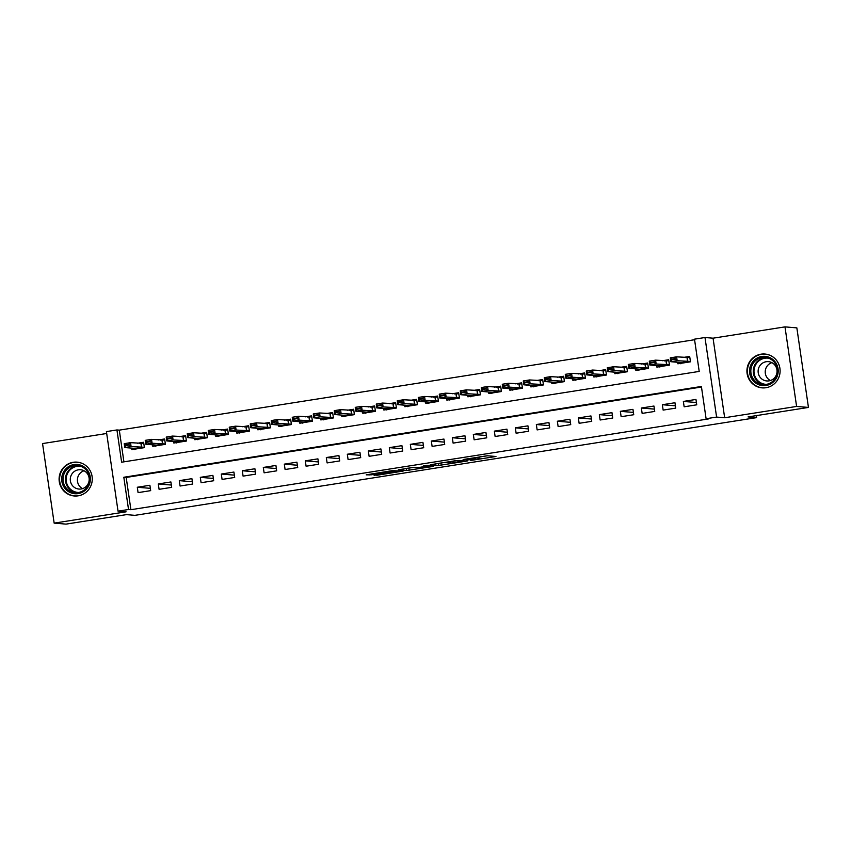 <?xml version="1.0" encoding="UTF-8"?>
<svg xmlns="http://www.w3.org/2000/svg" width="851" height="851" viewBox="0 0 851 851"><rect width="100%" height="100%" fill="white"/><g stroke="black" fill="none" stroke-linecap="round" stroke-linejoin="round"><path stroke-width="1.28" d="M470.656 460.476L495.973 456.487L487.549 455.774L463.114 459.508L475.39 458.253L466.327 460.114L479.719 458.615L470.656 460.476M78.101 495.835A16.967 16.563 -85.2 0 0 77.069 462.146A16.967 16.563 -85.2 0 0 59.102 479.666A16.967 16.563 -85.2 0 0 78.101 495.835M765.932 387.726A16.967 16.563 -85.2 0 0 764.9 354.037A16.967 16.563 -85.2 0 0 746.933 371.557A16.967 16.563 -85.2 0 0 765.932 387.726M373.855 474.986L377.131 475.252L403.108 471.082L392.151 470.656L366.228 474.847L371.589 474.794L393.226 470.943L398.874 471.443L373.855 474.986M128.533 509.504L118.034 511.153L106.418 431.595L116.927 429.946L121.629 462.199L699.203 371.419L694.49 339.166L704.99 337.517L716.595 417.075L706.096 418.724L701.394 386.471L123.821 477.251L128.533 509.504L130.905 509.696L708.468 418.926L706.096 418.724M808.45 407.427L796.6 406.438L784.984 326.88L796.844 327.869L808.45 407.427L748.072 416.916L756.603 417.628L134.926 515.344L126.395 514.632L66.016 524.12L54.156 523.131L126.086 511.823L118.034 511.153M784.984 326.88L713.053 338.187L724.658 417.745L796.6 406.438M724.658 417.745L716.595 417.075M438.722 465.465L467.22 461.008L456.264 460.582L430.287 464.752L438.722 465.465L438.414 463.391M433.51 466.391L406.661 470.507L398.236 469.784L412.82 467.518L418.745 467.518L427.298 466.082L423.702 465.774L426.596 465.327L433.446 465.891M106.694 433.489L42.55 443.573L54.156 523.131M131.586 448.105L131.809 449.615L144.404 447.637L143.617 442.265L137.383 443.243M152.584 444.796L152.808 446.318L165.413 444.339L164.626 438.967L158.382 439.946M173.583 441.499L173.806 443.02L186.412 441.041L185.624 435.659L179.38 436.637M194.592 438.201L194.815 439.712L207.41 437.733L206.633 432.361L200.389 433.34M215.59 434.893L215.814 436.414L228.419 434.435L227.632 429.064L221.388 430.042M236.599 431.595L236.812 433.116L249.417 431.138L248.63 425.755L242.397 426.734M257.598 428.298L257.821 429.808L270.416 427.83L269.639 422.458L263.395 423.436M278.596 424.989L278.82 426.511L291.425 424.532L290.638 419.16L284.394 420.139M299.605 421.692L299.829 423.213L312.423 421.234L311.636 415.852L305.403 416.841M320.604 418.394L320.827 419.915L333.432 417.926L332.645 412.554L326.401 413.533M341.613 415.086L341.825 416.607L354.431 414.628L353.644 409.257L347.41 410.235M362.611 411.788L362.834 413.309L375.429 411.331L374.653 405.948L368.409 406.938M383.61 408.491L383.833 410.012L396.438 408.023L395.651 402.651L389.407 403.629M404.619 405.182L404.842 406.704L417.437 404.725L416.65 399.353L410.416 400.332M425.617 401.885L425.84 403.406L438.446 401.427L437.659 396.045L431.414 397.034M446.615 398.587L446.839 400.108L459.444 398.13L458.657 392.747L452.413 393.726M467.625 395.29L467.848 396.8L480.443 394.821L479.666 389.45L473.422 390.428M488.623 391.981L488.846 393.502L501.452 391.524L500.665 386.152L494.42 387.131M509.632 388.684L509.845 390.205L522.45 388.226L521.663 382.844L515.429 383.822M530.63 385.386L530.854 386.897L543.449 384.918L542.672 379.546L536.428 380.525M551.629 382.078L551.852 383.599L564.458 381.62L563.67 376.248L557.426 377.227M572.638 378.78L572.861 380.301L585.456 378.323L584.669 372.94L578.435 373.929M593.636 375.482L593.86 377.004L606.465 375.014L605.678 369.642L599.434 370.621M614.635 372.174L614.858 373.695L627.464 371.717L626.676 366.345L620.432 367.324M635.644 368.877L635.867 370.398L648.462 368.419L647.685 363.037L641.441 364.026M656.642 365.579L656.866 367.1L669.471 365.111L668.684 359.739L662.44 360.718M684.14 406.799L696.746 404.821L695.958 399.449L683.364 401.427L684.14 406.799M663.142 410.097L675.747 408.118L674.96 402.746L662.355 404.725L663.142 410.097M642.143 413.405L654.738 411.427L653.951 406.044L641.356 408.023L642.143 413.405M621.134 416.703L633.74 414.724L632.953 409.352L620.347 411.331L621.134 416.703M600.136 420L612.731 418.022L611.954 412.65L599.349 414.628L600.136 420M579.127 423.309L591.732 421.33L590.945 415.948L578.35 417.926L579.127 423.309M558.128 426.606L570.734 424.628L569.947 419.245L557.341 421.234L558.128 426.606M537.13 429.904L549.725 427.925L548.938 422.553L536.343 424.532L537.13 429.904M516.121 433.212L528.726 431.223L527.939 425.851L515.334 427.83L516.121 433.212M495.122 436.51L507.717 434.531L506.941 429.149L494.335 431.138L495.122 436.51M474.113 439.807L486.719 437.829L485.932 432.457L473.337 434.435L474.113 439.807M453.115 443.116L465.72 441.126L464.933 435.755L452.328 437.733L453.115 443.116M432.117 446.413L444.711 444.435L443.935 439.052L431.329 441.041L432.117 446.413M411.107 449.711L423.713 447.732L422.926 442.36L410.331 444.339L411.107 449.711M390.109 453.019L402.714 451.03L401.927 445.658L389.322 447.637L390.109 453.019M369.111 456.317L381.705 454.338L380.918 448.956L368.323 450.934L369.111 456.317M348.102 459.614L360.707 457.636L359.92 452.264L347.314 454.243L348.102 459.614M327.103 462.912L339.698 460.934L338.921 455.562L326.316 457.54L327.103 462.912M306.094 466.22L318.7 464.242L317.912 458.859L305.318 460.838L306.094 466.22M285.096 469.518L297.701 467.539L296.914 462.167L284.308 464.146L285.096 469.518M264.097 472.816L276.692 470.837L275.915 465.465L263.31 467.444L264.097 472.816M243.088 476.124L255.694 474.135L254.906 468.763L242.312 470.741L243.088 476.124M222.09 479.421L234.685 477.443L233.908 472.06L221.303 474.05L222.09 479.421M201.081 482.719L213.686 480.741L212.899 475.369L200.304 477.347L201.081 482.719M180.082 486.027L192.688 484.038L191.9 478.666L179.295 480.645L180.082 486.027M159.084 489.325L171.679 487.346L170.902 481.964L158.297 483.953L159.084 489.325M701.479 387.035L126.193 477.443L130.905 509.696M149.893 485.272L137.298 487.251L138.075 492.623L150.68 490.644L149.893 485.272M694.576 339.719L119.3 430.138L123.916 461.838M677.651 362.271L677.864 363.792L690.469 361.813L689.682 356.441L683.449 357.42M756.603 417.628L756.316 415.628M119.3 430.138L116.927 429.946M713.053 338.187L704.99 337.517M126.193 477.443L123.821 477.251M683.364 401.427L696.405 402.512M662.355 404.725L675.407 405.81M641.356 408.023L654.398 409.118M620.347 411.331L633.399 412.416M599.349 414.628L612.401 415.714M578.35 417.926L591.392 419.022M557.341 421.234L570.393 422.319M536.343 424.532L549.395 425.617M515.334 427.83L528.386 428.925M494.335 431.138L507.387 432.223M473.337 434.435L486.378 435.521M452.328 437.733L465.38 438.818M431.329 441.041L444.382 442.126M410.331 444.339L423.373 445.424M389.322 447.637L402.374 448.722M368.323 450.934L381.376 452.03M347.314 454.243L360.367 455.328M326.316 457.54L339.368 458.625M305.318 460.838L318.359 461.933M284.308 464.146L297.361 465.231M263.31 467.444L276.362 468.529M242.312 470.741L255.353 471.837M221.303 474.05L234.355 475.135M200.304 477.347L213.346 478.432M179.295 480.645L192.347 481.73M158.297 483.953L171.349 485.038M137.298 487.251L150.34 488.336M479.879 458.668L479.624 456.913L486.751 455.828M439.201 463.263L446.328 462.178M462.657 461.657L456.413 460.795L446.381 462.572L451.573 463.04L462.657 461.657M412.022 467.571L408.874 468.071L409.193 470.22M407.14 468.305L408.874 468.071M419.745 468.093L430.904 466.401L426.298 466.486L417.745 467.922L419.745 468.093M680.683 362.526L680.8 363.334M685.385 357.58L689.757 356.899M681.332 362.611L690.384 361.441L677.162 360.718L670.854 361.707L681.332 362.59M680.864 363.792L680.896 362.93M671.577 359.803L670.854 361.707L670.29 357.835L676.598 356.846L677.162 360.718L674.641 358.654L671.482 359.154L671.577 359.803L674.726 359.303M689.853 357.569L676.598 356.846L674.641 358.654M671.482 359.154L670.29 357.835M761.751 356.473A14.69 14.329 94.8 0 1 778.048 368.76A14.69 14.329 94.8 0 1 765.985 385.503A14.69 14.329 94.8 0 1 749.688 373.217A14.69 14.329 94.8 0 1 761.751 356.473M766.07 384.439A13.595 13.265 -85.2 0 0 765.23 357.452A13.595 13.265 -85.2 0 0 750.837 371.493A13.595 13.265 -85.2 0 0 766.07 384.439M768.964 380.865A9.68 9.446 -85.2 0 0 768.368 361.643A9.68 9.446 -85.2 0 0 758.124 371.642A9.68 9.446 -85.2 0 0 768.964 380.865M769.612 355.165A16.86 16.456 -85.2 0 0 747.423 371.589A16.86 16.456 -85.2 0 0 766.921 387.545M770.378 380.525A9.68 9.446 94.8 0 1 771.868 362.654M87.259 469.901A14.69 14.329 94.8 0 1 84.962 490.548A14.69 14.329 94.8 0 1 64.814 488.272A14.69 14.329 94.8 0 1 67.112 467.635A14.69 14.329 94.8 0 1 87.259 469.901M65.889 487.612A13.595 13.265 -85.2 0 0 87.972 485.485A13.595 13.265 -85.2 0 0 77.398 465.561A13.595 13.265 -85.2 0 0 65.889 487.612M82.547 488.623A9.68 9.446 94.8 0 1 84.036 470.763M72.335 485.453A9.68 9.446 -85.2 0 0 88.068 483.942A9.68 9.446 -85.2 0 0 80.537 469.752A9.68 9.446 -85.2 0 0 72.335 485.453M81.781 463.263A16.86 16.456 -85.2 0 0 63.155 489.633A16.86 16.456 -85.2 0 0 79.09 495.644M659.674 365.824L659.791 366.632M664.386 360.888L668.748 360.196M660.333 365.909L669.386 364.739L656.153 364.015L649.856 365.015L660.333 365.887M659.865 367.089L659.897 366.228M650.579 363.1L649.856 365.015L649.292 361.143L655.589 360.154L656.153 364.015L653.632 361.962L650.483 362.452L650.579 363.1L653.728 362.6M668.843 360.867L655.589 360.154L653.632 361.962M650.483 362.452L649.292 361.143M638.675 369.132L638.793 369.94M643.388 364.185L647.749 363.494M639.324 369.206L648.377 368.036L635.154 367.324L628.857 368.313L639.324 369.185M638.856 370.398L638.899 369.536M629.58 366.398L628.857 368.313L628.283 364.441L634.591 363.451L635.154 367.324L632.633 365.26L629.485 365.76L629.58 366.398L632.729 365.909M647.845 364.164L634.591 363.451L632.633 365.26M629.485 365.76L628.283 364.441M617.666 372.43L617.794 373.238M622.379 367.483L626.751 366.802M618.326 372.504L627.378 371.344L614.145 370.621L607.848 371.61L618.326 372.493M617.858 373.695L617.89 372.834M608.571 369.696L607.848 371.61L607.284 367.738L613.582 366.749L614.145 370.621L611.624 368.557L608.476 369.057L608.571 369.696L611.72 369.206M626.847 367.472L613.582 366.749L611.624 368.557M608.476 369.057L607.284 367.738M596.668 375.727L596.785 376.536M601.38 370.781L605.742 370.1M597.328 375.812L606.38 374.642L593.147 373.919L586.85 374.908L597.317 375.791M596.849 376.993L596.891 376.131M587.573 373.004L586.85 374.908L586.286 371.047L592.583 370.057L593.147 373.919L590.626 371.866L587.477 372.355L587.573 373.004L590.722 372.504M605.838 370.77L592.583 370.057L590.626 371.866M587.477 372.355L586.286 371.047M575.67 379.035L575.787 379.844M580.371 374.089L584.743 373.398M576.318 379.11L585.371 377.94L572.149 377.227L565.841 378.216L576.318 379.089M575.85 380.301L575.893 379.429M566.564 376.302L565.841 378.216L565.277 374.344L571.585 373.355L572.149 377.227L569.627 375.163L566.479 375.653L566.564 376.302L569.723 375.812M584.839 374.068L571.585 373.355L569.627 375.163M566.479 375.653L565.277 374.344M554.661 382.333L554.778 383.141M559.373 377.387L563.734 376.706M555.32 382.407L564.373 381.248L551.14 380.525L544.842 381.514L555.32 382.407M554.852 383.599L554.884 382.737M545.565 379.599L544.842 381.514L544.278 377.642L550.576 376.653L551.14 380.525L548.618 378.461L545.47 378.961L545.565 379.599L548.714 379.11M563.841 377.376L550.576 376.653L548.618 378.461M545.47 378.961L544.278 377.642M533.662 385.631L533.779 386.439M538.375 380.684L542.736 380.003M534.322 385.716L543.374 384.546L530.141 383.822L523.844 384.812L534.322 385.716M533.843 386.897L533.885 386.035M524.567 382.907L523.844 384.812L523.28 380.95L529.577 379.95L530.141 383.822L527.62 381.769L524.471 382.259L524.567 382.907L527.716 382.407M542.832 380.674L529.577 379.95L527.62 381.769M524.471 382.259L523.28 380.95M512.664 388.939L512.781 389.747M517.365 383.992L521.737 383.301M513.313 389.013L522.365 387.843L509.143 387.131L502.835 388.12L513.313 389.013M512.845 390.194L512.876 389.332M503.558 386.205L502.835 388.12L502.271 384.248L508.568 383.258L509.143 387.131L506.622 385.067L503.462 385.556L503.558 386.205L506.707 385.705M521.833 383.971L508.568 383.258L506.622 385.067M503.462 385.556L502.271 384.248M491.655 392.237L491.772 393.045M496.367 387.29L500.728 386.609M492.314 392.311L501.367 391.152L488.134 390.428L481.836 391.417L492.314 392.311M491.846 393.502L491.878 392.641M482.56 389.503L481.836 391.417L481.272 387.545L487.57 386.556L488.134 390.428L485.613 388.364L482.464 388.864L482.56 389.503L485.708 389.013M500.824 387.269L487.57 386.556L485.613 388.364M482.464 388.864L481.272 387.545M470.656 395.534L470.773 396.343M475.369 390.588L479.73 389.907M471.305 395.619L480.358 394.449L467.135 393.726L460.827 394.715L471.305 395.619M470.837 396.8L470.88 395.938M461.55 392.811L460.827 394.715L460.263 390.843L466.571 389.854L467.135 393.726L464.614 391.662L461.465 392.162L461.55 392.811L464.71 392.311M479.826 390.577L466.571 389.854L464.614 391.662M461.465 392.162L460.263 390.843M449.647 398.842L449.764 399.64M454.36 393.896L458.721 393.205M450.307 398.917L459.359 397.747L446.126 397.034L439.829 398.023L450.307 398.917M449.839 400.098L449.871 399.236M440.552 396.109L439.829 398.023L439.265 394.151L445.562 393.162L446.126 397.034L443.605 394.97L440.456 395.46L440.552 396.109L443.701 395.609M458.827 393.875L445.562 393.162L443.605 394.97M440.456 395.46L439.265 394.151M428.649 402.14L428.766 402.949M433.361 397.194L437.722 396.502M429.308 402.215L438.361 401.044L425.128 400.332L418.83 401.321L429.298 402.193M428.83 403.406L428.872 402.544M419.554 399.406L418.83 401.321L418.266 397.449L424.564 396.46L425.128 400.332L422.607 398.268L419.458 398.768L419.554 399.406L422.702 398.917M437.818 397.172L424.564 396.46L422.607 398.268M419.458 398.768L418.266 397.449M407.65 405.438L407.767 406.246M412.352 400.491L416.724 399.81M408.299 405.523L417.352 404.353L404.129 403.629L397.821 404.619L408.299 405.523M407.831 406.704L407.874 405.842M398.545 402.714L397.821 404.619L397.257 400.747L403.565 399.757L404.129 403.629L401.608 401.566L398.449 402.066L398.545 402.714L401.693 402.215M416.82 400.481L403.565 399.757L401.608 401.566M398.449 402.066L397.257 400.747M386.641 408.746L386.758 409.544M391.354 403.8L395.715 403.108M387.301 408.82L396.353 407.65L383.12 406.927L376.823 407.927L387.301 408.82M386.833 410.001L386.865 409.14M377.546 406.012L376.823 407.927L376.259 404.055L382.556 403.066L383.12 406.927L380.599 404.874L377.45 405.363L377.546 406.012L380.695 405.512M395.811 403.778L382.556 403.066L380.599 404.874M377.45 405.363L376.259 404.055M365.643 412.044L365.76 412.852M370.355 407.097L374.717 406.406M366.292 412.118L375.355 410.948L362.122 410.235L355.824 411.224L366.292 412.118M365.824 413.309L365.866 412.448M356.548 409.31L355.824 411.224L355.25 407.352L361.558 406.363L362.122 410.235L359.601 408.172L356.452 408.671L356.548 409.31L359.696 408.82M374.812 407.076L361.558 406.363L359.601 408.172M356.452 408.671L355.25 407.352M344.644 415.341L344.761 416.15M349.346 410.395L353.718 409.714M345.293 415.426L354.346 414.256L341.113 413.533L334.815 414.522L345.293 415.405M344.825 416.607L344.857 415.745M335.539 412.607L334.815 414.522L334.252 410.65L340.549 409.661L341.113 413.533L338.592 411.469L335.443 411.969L335.539 412.607L338.687 412.118M353.814 410.384L340.549 409.661L338.592 411.469M335.443 411.969L334.252 410.65M323.635 418.639L323.752 419.447M328.348 413.692L332.709 413.012M324.295 418.724L333.347 417.554L320.114 416.83L313.817 417.83L324.284 418.703M323.816 419.905L323.859 419.043M314.54 415.916L313.817 417.83L313.253 413.958L319.55 412.969L320.114 416.83L317.593 414.777L314.445 415.267L314.54 415.916L317.689 415.416M332.805 413.682L319.55 412.969L317.593 414.777M314.445 415.267L313.253 413.958M302.637 421.947L302.754 422.756M307.349 417.001L311.711 416.309M303.286 422.022L312.338 420.851L299.116 420.139L292.808 421.128L303.286 422M302.818 423.213L302.86 422.351M293.531 419.213L292.808 421.128L292.244 417.256L298.552 416.267L299.116 420.139L296.595 418.075L293.446 418.564L293.531 419.213L296.691 418.724M311.806 416.979L298.552 416.267L296.595 418.075M293.446 418.564L292.244 417.256M281.628 425.245L281.745 426.053M286.34 420.298L290.702 419.617M282.287 425.319L291.34 424.16L278.107 423.436L271.809 424.426L282.287 425.309M281.819 426.511L281.851 425.649M272.533 422.511L271.809 424.426L271.246 420.554L277.543 419.564L278.107 423.436L275.586 421.373L272.437 421.873L272.533 422.511L275.681 422.022M290.808 420.288L277.543 419.564L275.586 421.373M272.437 421.873L271.246 420.554M260.629 428.542L260.746 429.351M265.342 423.596L269.703 422.915M261.289 428.627L270.341 427.457L257.108 426.734L250.811 427.723L261.278 428.606M260.81 429.808L260.853 428.947M251.534 425.819L250.811 427.723L250.247 423.862L256.545 422.862L257.108 426.734L254.587 424.681L251.439 425.17L251.534 425.819L254.683 425.319M269.799 423.585L256.545 422.862L254.587 424.681M251.439 425.17L250.247 423.862M239.631 431.851L239.748 432.659M244.333 426.904L248.705 426.213M240.28 431.925L249.332 430.755L236.11 430.042L229.802 431.031L240.28 431.904M239.812 433.116L239.844 432.244M230.525 429.117L229.802 431.031L229.238 427.159L235.536 426.17L236.11 430.042L233.589 427.979L230.43 428.468L230.525 429.117L233.674 428.617M248.8 426.883L235.536 426.17L233.589 427.979M230.43 428.468L229.238 427.159M218.622 435.148L218.739 435.957M223.334 430.202L227.696 429.521M219.281 435.223L228.334 434.063L215.101 433.34L208.803 434.329L219.271 435.201M218.813 436.414L218.845 435.552M209.527 432.414L208.803 434.329L208.24 430.457L214.537 429.468L215.101 433.34L212.58 431.276L209.431 431.776L209.527 432.414L212.676 431.925M227.791 430.191L214.537 429.468L212.58 431.276M209.431 431.776L208.24 430.457M197.623 438.446L197.74 439.254M202.336 433.499L206.697 432.819M198.272 438.531L207.325 437.361L194.102 436.637L187.794 437.627L198.272 438.531M197.804 439.712L197.847 438.85M188.518 435.723L187.794 437.627L187.231 433.765L193.539 432.765L194.102 436.637L191.581 434.574L188.433 435.074L188.518 435.723L191.677 435.223M206.793 433.489L193.539 432.765L191.581 434.574M188.433 435.074L187.231 433.765M176.614 441.754L176.742 442.552M181.327 436.808L185.688 436.116M177.274 441.829L186.326 440.658L173.093 439.946L166.796 440.935L177.274 441.829M176.806 443.009L176.838 442.148M167.519 439.02L166.796 440.935L166.232 437.063L172.53 436.074L173.093 439.946L170.572 437.882L167.424 438.371L167.519 439.02L170.668 438.52M185.795 436.786L172.53 436.074L170.572 437.882M167.424 438.371L166.232 437.063M155.616 445.052L155.733 445.86M160.328 440.105L164.69 439.414M156.276 445.126L165.328 443.967L152.095 443.243L145.798 444.233L156.276 445.126M155.797 446.318L155.839 445.456M146.521 442.318L145.798 444.233L145.234 440.361L151.531 439.371L152.095 443.243L149.574 441.18L146.425 441.68L146.521 442.318L149.67 441.829M164.786 440.084L151.531 439.371L149.574 441.18M146.425 441.68L145.234 440.361M134.618 448.349L134.735 449.158M139.319 443.403L143.691 442.722M135.266 448.434L144.319 447.264L131.097 446.541L124.789 447.53L135.266 448.434M134.798 449.615L134.841 448.754M125.512 445.626L124.789 447.53L124.225 443.658L130.533 442.669L131.097 446.541L128.575 444.477L125.416 444.977L125.512 445.626L128.661 445.126M143.787 443.392L130.533 442.669L128.575 444.477M125.416 444.977L124.225 443.658M479.475 456.934L479.719 458.615M478.794 457.04L479.017 458.561M475.294 457.593L475.39 458.253M440.935 463.029L441.243 465.178M463.667 460.699L463.774 461.402L463.699 460.699M406.363 468.422L406.661 470.507M427.138 465.369L427.245 466.071M430.67 465.657L430.766 466.369M428.723 465.497L428.83 466.199M398.63 470.699L398.736 471.401M381.876 472.273L382.003 473.156M371.462 473.911L371.589 474.794M368.951 474.305L369.068 475.081M377.014 474.486L377.131 475.252M374.504 474.879L374.61 475.539M687.023 357.718L687.587 361.59M687.268 357.718L687.831 361.59M764.219 384.599A13.595 13.265 94.8 0 1 766.464 357.611M768.634 358.207A13.148 12.839 -85.2 0 0 753.997 372.078A13.148 12.839 -85.2 0 0 766.453 384.375M76.388 492.708A13.595 13.265 94.8 0 1 78.632 465.72M80.802 466.305A13.148 12.839 -85.2 0 0 68.931 487.559A13.148 12.839 -85.2 0 0 78.622 492.484M666.025 361.015L666.588 364.888M666.269 361.015L666.833 364.888M645.015 364.324L645.59 368.185M645.26 364.313L645.824 368.185M624.017 367.621L624.581 371.493M624.262 367.621L624.825 371.483M603.019 370.919L603.582 374.791M603.253 370.919L603.827 374.791M582.01 374.227L582.573 378.089M582.254 374.217L582.818 378.089M561.011 377.525L561.575 381.397M561.256 377.525L561.82 381.386M540.013 380.822L540.576 384.695M540.247 380.822L540.81 384.695M519.004 384.12L519.567 387.992M519.248 384.12L519.812 387.992M498.005 387.428L498.569 391.3M498.25 387.418L498.814 391.29M476.996 390.726L477.56 394.598M477.241 390.726L477.805 394.598M455.998 394.024L456.561 397.896M456.242 394.024L456.806 397.896M434.999 397.332L435.563 401.204M435.233 397.321L435.797 401.193M413.99 400.63L414.554 404.502M414.235 400.63L414.799 404.502M392.992 403.927L393.556 407.799M393.236 403.927L393.8 407.799M371.983 407.235L372.557 411.107M372.227 407.225L372.791 411.097M350.984 410.533L351.548 414.405M351.229 410.533L351.793 414.405M329.986 413.831L330.55 417.703M330.22 413.831L330.794 417.703M308.977 417.139L309.541 421M309.221 417.128L309.785 421M287.978 420.437L288.542 424.309M288.223 420.437L288.787 424.298M266.98 423.734L267.544 427.606M267.214 423.734L267.778 427.606M245.971 427.042L246.535 430.904M246.216 427.032L246.779 430.904M224.972 430.34L225.536 434.212M225.217 430.34L225.781 434.201M203.963 433.638L204.527 437.51M204.208 433.638L204.772 437.51M182.965 436.935L183.529 440.807M183.21 436.935L183.773 440.807M161.967 440.244L162.53 444.116M162.201 440.233L162.775 444.105M140.958 443.541L141.521 447.413M141.202 443.541L141.766 447.413M475.443 457.561L475.549 458.306M427.191 465.369L427.298 466.082M430.797 465.678L430.904 466.401M398.768 470.709L398.874 471.443M762.464 387.79L763.953 387.918M765.272 354.176L766.751 354.303M77.441 462.284L78.92 462.412M74.633 495.899L76.122 496.016"/></g></svg>
